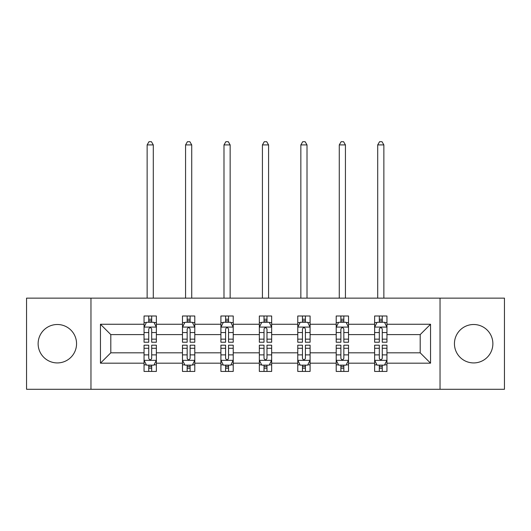 <?xml version="1.0" encoding="UTF-8"?>
<svg xmlns="http://www.w3.org/2000/svg" width="531" height="531" viewBox="0 0 531 531"><rect width="100%" height="100%" fill="white"/><g stroke="black" fill="none" stroke-linecap="round" stroke-linejoin="round"><path stroke-width="0.8" d="M473.659 324.501A19.216 19.216 0 0 0 454.443 343.716A19.216 19.216 0 0 0 473.659 362.925A19.216 19.216 0 0 0 492.874 343.716A19.216 19.216 0 0 0 473.659 324.501M57.341 324.501A19.216 19.216 0 0 0 38.126 343.716A19.216 19.216 0 0 0 57.341 362.925A19.216 19.216 0 0 0 76.557 343.716A19.216 19.216 0 0 0 57.341 324.501M440.033 389.283L504.45 389.283L504.45 298.143L440.033 298.143L440.033 389.283L90.967 389.283L90.967 298.143L26.55 298.143L26.55 389.283L90.967 389.283M386.946 363.171L386.946 352.83L420.2 352.83L430.548 363.171L386.946 363.171L386.946 371.428L382.267 371.428L382.267 365.142M440.033 298.143L90.967 298.143M374.627 363.171L348.515 363.171L348.515 352.83L374.627 352.83L374.627 371.428L386.946 371.428L386.946 364.85L384.63 364.85M348.515 363.171L348.515 371.428L343.836 371.428L343.836 365.142M336.203 363.171L310.091 363.171L310.091 352.83L336.203 352.83L336.203 371.428L348.515 371.428L348.515 364.85L346.199 364.85M310.091 363.171L310.091 371.428L305.405 371.428L305.405 365.142M297.772 363.171L271.66 363.171L271.66 352.83L297.772 352.83L297.772 371.428L310.091 371.428L310.091 364.85L307.774 364.85M271.66 363.171L271.66 371.428L266.98 371.428L266.98 365.142M259.34 363.171L233.228 363.171L233.228 352.83L259.34 352.83L259.34 371.428L271.66 371.428L271.66 364.85L269.343 364.85M233.228 363.171L233.228 371.428L228.549 371.428L228.549 365.142M220.909 363.171L194.797 363.171L194.797 352.83L220.909 352.83L220.909 371.428L233.228 371.428L233.228 364.85L230.912 364.85M194.797 363.171L194.797 371.428L190.118 371.428L190.118 365.142M182.485 363.171L156.373 363.171L156.373 352.83L182.485 352.83L182.485 371.428L194.797 371.428L194.797 364.85L192.487 364.85M156.373 363.171L156.373 371.428L151.693 371.428L151.693 365.142M144.054 363.171L100.452 363.171L100.452 324.255L144.054 324.255L144.054 334.596L110.8 334.596L110.8 352.83L144.054 352.83L144.054 371.428L156.373 371.428L156.373 364.85L154.056 364.85M146.37 322.576L144.054 322.576L144.054 315.998L144.054 324.255M148.733 322.284L148.733 315.998L144.054 315.998L156.373 315.998L156.373 324.255L182.485 324.255L182.485 315.998L194.797 315.998L194.797 324.255L220.909 324.255L220.909 315.998L233.228 315.998L233.228 324.255L259.34 324.255L259.34 315.998L271.66 315.998L271.66 324.255L297.772 324.255L297.772 315.998L310.091 315.998L310.091 324.255L336.203 324.255L336.203 315.998L348.515 315.998L348.515 324.255L374.627 324.255L374.627 315.998L386.946 315.998L386.946 324.255L430.548 324.255L430.548 363.171M374.627 324.255L374.627 334.596L348.515 334.596L348.515 324.255M336.203 324.255L336.203 334.596L310.091 334.596L310.091 324.255M297.772 324.255L297.772 334.596L271.66 334.596L271.66 324.255M259.34 324.255L259.34 334.596L233.228 334.596L233.228 324.255M220.909 324.255L220.909 334.596L194.797 334.596L194.797 324.255M182.485 324.255L182.485 334.596L156.373 334.596L156.373 324.255M100.452 324.255L110.8 334.596M420.2 352.83L420.2 334.596L386.946 334.596L386.946 324.255M379.307 322.158L382.267 322.158M340.882 322.158L343.836 322.158M302.451 322.158L305.405 322.158M264.02 322.158L266.98 322.158M225.595 322.158L228.549 322.158M187.164 322.158L190.118 322.158M148.733 322.158L151.693 322.158M148.733 365.268L151.693 365.268M187.164 365.268L190.118 365.268M225.595 365.268L228.549 365.268M264.02 365.268L266.98 365.268M302.451 365.268L305.405 365.268M340.882 365.268L343.836 365.268M379.307 365.268L382.267 365.268M110.8 352.83L100.452 363.171M430.548 324.255L420.2 334.596M151.693 319.204L148.733 319.204M144.054 339.15L144.054 342.236L148.733 342.236L148.733 339.15L144.054 339.15L144.054 334.596M156.373 334.596L156.373 342.236L151.693 342.236L151.693 329.054C150.704 327.156 149.722 327.156 148.733 329.054L148.733 339.15M154.056 322.576L156.373 322.576L156.373 315.998L151.693 315.998L151.693 322.284M156.373 327.209L153.91 322.284L146.516 322.284L144.054 327.209M153.293 298.143L153.293 144.917L147.133 144.917L147.133 298.143M147.133 144.917L148.979 141.717L151.441 141.717L153.293 144.917M148.733 368.222L151.693 368.222M156.373 348.276L156.373 345.19L151.693 345.19L151.693 348.276L156.373 348.276L156.373 352.83M144.054 352.83L144.054 345.19L148.733 345.19L148.733 358.372C149.722 360.27 150.704 360.27 151.693 358.372L151.693 348.276M146.37 364.85L144.054 364.85L144.054 371.428L148.733 371.428L148.733 365.142M144.054 360.217L146.516 365.142L153.91 365.142L156.373 360.217M190.118 319.204L187.164 319.204M184.801 322.576L182.485 322.576L182.485 315.998L187.164 315.998L187.164 322.284M182.485 339.15L182.485 342.236L187.164 342.236L187.164 339.15L182.485 339.15L182.485 334.596M194.797 334.596L194.797 342.236L190.118 342.236L190.118 329.054C189.136 327.156 188.153 327.156 187.164 329.054L187.164 339.15M192.487 322.576L194.797 322.576L194.797 315.998L190.118 315.998L190.118 322.284M194.797 327.209L192.335 322.284L184.947 322.284L182.485 327.209M191.724 298.143L191.724 144.917L185.565 144.917L185.565 298.143M185.565 144.917L187.41 141.717L189.872 141.717L191.724 144.917M228.549 319.204L225.595 319.204M223.226 322.576L220.909 322.576L220.909 315.998L225.595 315.998L225.595 322.284M220.909 339.15L220.909 342.236L225.595 342.236L225.595 339.15L220.909 339.15L220.909 334.596M233.228 334.596L233.228 342.236L228.549 342.236L228.549 329.054C227.567 327.156 226.578 327.156 225.595 329.054L225.595 339.15M230.912 322.576L233.228 322.576L233.228 315.998L228.549 315.998L228.549 322.284M233.228 327.209L230.766 322.284L223.378 322.284L220.909 327.209M230.149 298.143L230.149 144.917L223.989 144.917L223.989 298.143M223.989 144.917L225.841 141.717L228.303 141.717L230.149 144.917M187.164 368.222L190.118 368.222M194.797 348.276L194.797 345.19L190.118 345.19L190.118 348.276L194.797 348.276L194.797 352.83M182.485 352.83L182.485 345.19L187.164 345.19L187.164 358.372C188.147 360.27 189.136 360.27 190.118 358.372L190.118 348.276M184.801 364.85L182.485 364.85L182.485 371.428L187.164 371.428L187.164 365.142M182.485 360.217L184.947 365.142L192.335 365.142L194.797 360.217M225.595 368.222L228.549 368.222M233.228 348.276L233.228 345.19L228.549 345.19L228.549 348.276L233.228 348.276L233.228 352.83M220.909 352.83L220.909 345.19L225.595 345.19L225.595 358.372C226.578 360.27 227.56 360.27 228.549 358.372L228.549 348.276M223.226 364.85L220.909 364.85L220.909 371.428L225.595 371.428L225.595 365.142M220.909 360.217L223.378 365.142L230.766 365.142L233.228 360.217M266.98 319.204L264.02 319.204M261.657 322.576L259.34 322.576L259.34 315.998L264.02 315.998L264.02 322.284M259.34 339.15L259.34 342.236L264.02 342.236L264.02 339.15L259.34 339.15L259.34 334.596M271.66 334.596L271.66 342.236L266.98 342.236L266.98 329.054C265.991 327.156 265.009 327.156 264.02 329.054L264.02 339.15M269.343 322.576L271.66 322.576L271.66 315.998L266.98 315.998L266.98 322.284M271.66 327.209L269.197 322.284L261.803 322.284L259.34 327.209M268.58 298.143L268.58 144.917L262.42 144.917L262.42 298.143M262.42 144.917L264.265 141.717L266.735 141.717L268.58 144.917M264.02 368.222L266.98 368.222M271.66 348.276L271.66 345.19L266.98 345.19L266.98 348.276L271.66 348.276L271.66 352.83M259.34 352.83L259.34 345.19L264.02 345.19L264.02 358.372C265.009 360.27 265.991 360.27 266.98 358.372L266.98 348.276M261.657 364.85L259.34 364.85L259.34 371.428L264.02 371.428L264.02 365.142M259.34 360.217L261.803 365.142L269.197 365.142L271.66 360.217M305.405 319.204L302.451 319.204M300.088 322.576L297.772 322.576L297.772 315.998L302.451 315.998L302.451 322.284M297.772 339.15L297.772 342.236L302.451 342.236L302.451 339.15L297.772 339.15L297.772 334.596M310.091 334.596L310.091 342.236L305.405 342.236L305.405 329.054C304.422 327.156 303.44 327.156 302.451 329.054L302.451 339.15M307.774 322.576L310.091 322.576L310.091 315.998L305.405 315.998L305.405 322.284M310.091 327.209L307.622 322.284L300.234 322.284L297.772 327.209M307.011 298.143L307.011 144.917L300.851 144.917L300.851 298.143M300.851 144.917L302.697 141.717L305.159 141.717L307.011 144.917M302.451 368.222L305.405 368.222M310.091 348.276L310.091 345.19L305.405 345.19L305.405 348.276L310.091 348.276L310.091 352.83M297.772 352.83L297.772 345.19L302.451 345.19L302.451 358.372C303.433 360.27 304.422 360.27 305.405 358.372L305.405 348.276M300.088 364.85L297.772 364.85L297.772 371.428L302.451 371.428L302.451 365.142M297.772 360.217L300.234 365.142L307.622 365.142L310.091 360.217M343.836 319.204L340.882 319.204M338.512 322.576L336.203 322.576L336.203 315.998L340.882 315.998L340.882 322.284M336.203 339.15L336.203 342.236L340.882 342.236L340.882 339.15L336.203 339.15L336.203 334.596M348.515 334.596L348.515 342.236L343.836 342.236L343.836 329.054C342.853 327.156 341.864 327.156 340.882 329.054L340.882 339.15M346.199 322.576L348.515 322.576L348.515 315.998L343.836 315.998L343.836 322.284M348.515 327.209L346.053 322.284L338.665 322.284L336.203 327.209M345.435 298.143L345.435 144.917L339.276 144.917L339.276 298.143M339.276 144.917L341.128 141.717L343.59 141.717L345.435 144.917M340.882 368.222L343.836 368.222M348.515 348.276L348.515 345.19L343.836 345.19L343.836 348.276L348.515 348.276L348.515 352.83M336.203 352.83L336.203 345.19L340.882 345.19L340.882 358.372C341.864 360.27 342.847 360.27 343.836 358.372L343.836 348.276M338.512 364.85L336.203 364.85L336.203 371.428L340.882 371.428L340.882 365.142M336.203 360.217L338.665 365.142L346.053 365.142L348.515 360.217M382.267 319.204L379.307 319.204M376.944 322.576L374.627 322.576L374.627 315.998L379.307 315.998L379.307 322.284M374.627 339.15L374.627 342.236L379.307 342.236L379.307 339.15L374.627 339.15L374.627 334.596M386.946 334.596L386.946 342.236L382.267 342.236L382.267 329.054C381.278 327.156 380.296 327.156 379.307 329.054L379.307 339.15M384.63 322.576L386.946 322.576L386.946 315.998L382.267 315.998L382.267 322.284M386.946 327.209L384.484 322.284L377.09 322.284L374.627 327.209M383.867 298.143L383.867 144.917L377.707 144.917L377.707 298.143M377.707 144.917L379.559 141.717L382.021 141.717L383.867 144.917M379.307 368.222L382.267 368.222M386.946 348.276L386.946 345.19L382.267 345.19L382.267 348.276L386.946 348.276L386.946 352.83M374.627 352.83L374.627 345.19L379.307 345.19L379.307 358.372C380.296 360.27 381.278 360.27 382.267 358.372L382.267 348.276M376.944 364.85L374.627 364.85L374.627 371.428L379.307 371.428L379.307 365.142M374.627 360.217L377.09 365.142L384.484 365.142L386.946 360.217M156.306 327.083L144.113 327.083M156.373 339.15L151.693 339.15M148.733 332.545L144.054 332.545M156.373 332.545L151.693 332.545M151.693 320.77L148.733 320.77M144.113 360.343L156.306 360.343M144.054 348.276L148.733 348.276M151.693 354.881L156.373 354.881M144.054 354.881L148.733 354.881M148.733 366.655L151.693 366.655M194.738 327.083L182.545 327.083M194.797 339.15L190.118 339.15M187.164 332.545L182.485 332.545M194.797 332.545L190.118 332.545M190.118 320.77L187.164 320.77M233.169 327.083L220.976 327.083M233.228 339.15L228.549 339.15M225.595 332.545L220.909 332.545M233.228 332.545L228.549 332.545M228.549 320.77L225.595 320.77M182.545 360.343L194.738 360.343M182.485 348.276L187.164 348.276M190.118 354.881L194.797 354.881M182.485 354.881L187.164 354.881M187.164 366.655L190.118 366.655M220.976 360.343L233.169 360.343M220.909 348.276L225.595 348.276M228.549 354.881L233.228 354.881M220.909 354.881L225.595 354.881M225.595 366.655L228.549 366.655M271.6 327.083L259.4 327.083M271.66 339.15L266.98 339.15M264.02 332.545L259.34 332.545M271.66 332.545L266.98 332.545M266.98 320.77L264.02 320.77M259.4 360.343L271.6 360.343M259.34 348.276L264.02 348.276M266.98 354.881L271.66 354.881M259.34 354.881L264.02 354.881M264.02 366.655L266.98 366.655M310.024 327.083L297.831 327.083M310.091 339.15L305.405 339.15M302.451 332.545L297.772 332.545M310.091 332.545L305.405 332.545M305.405 320.77L302.451 320.77M297.831 360.343L310.024 360.343M297.772 348.276L302.451 348.276M305.405 354.881L310.091 354.881M297.772 354.881L302.451 354.881M302.451 366.655L305.405 366.655M348.455 327.083L336.262 327.083M348.515 339.15L343.836 339.15M340.882 332.545L336.203 332.545M348.515 332.545L343.836 332.545M343.836 320.77L340.882 320.77M336.262 360.343L348.455 360.343M336.203 348.276L340.882 348.276M343.836 354.881L348.515 354.881M336.203 354.881L340.882 354.881M340.882 366.655L343.836 366.655M386.887 327.083L374.694 327.083M386.946 339.15L382.267 339.15M379.307 332.545L374.627 332.545M386.946 332.545L382.267 332.545M382.267 320.77L379.307 320.77M374.694 360.343L386.887 360.343M374.627 348.276L379.307 348.276M382.267 354.881L386.946 354.881M374.627 354.881L379.307 354.881M379.307 366.655L382.267 366.655"/></g></svg>
